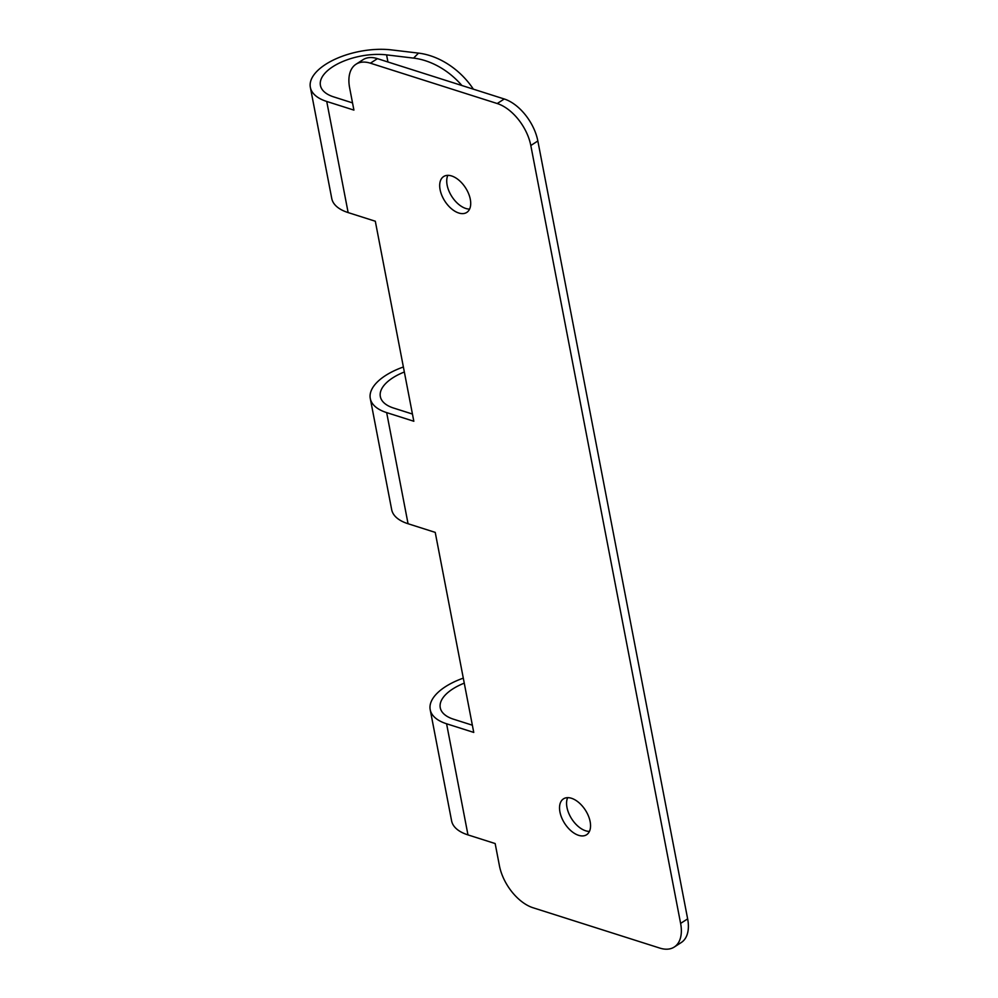 <?xml version="1.0" encoding="UTF-8"?>
<svg xmlns="http://www.w3.org/2000/svg" width="998" height="998" viewBox="0 0 998 998"><rect width="100%" height="100%" fill="white"/><g stroke="black" fill="none" stroke-linecap="round" stroke-linejoin="round"><path stroke-width="1.5" d="M680.611 923.412L687.647 918.871L537.847 140.98L530.811 145.508L680.611 923.412A38.411 22.143 57.2 0 1 674.261 947.04A38.411 22.143 57.2 0 1 659.853 948.1L533.032 907.756A38.411 22.143 -122.8 0 1 499.437 865.777L495.158 843.547L467.975 834.902A55.489 25.96 169.1 0 1 451.595 820.818L430.2 709.69A55.489 25.96 169.1 0 1 463.297 678.141M430.2 709.69A55.489 25.96 169.1 0 0 446.58 723.775L473.751 732.42L435.228 532.383L408.057 523.738A55.489 25.96 169.1 0 1 391.678 509.654L370.283 398.526A55.489 25.96 169.1 0 1 403.379 366.99M530.811 145.508A38.411 22.143 -122.8 0 0 497.216 103.53L370.395 63.186A38.411 22.143 57.2 0 0 355.987 64.246A38.411 22.143 57.2 0 0 349.637 87.874L353.916 110.104L326.733 101.459L348.14 212.586L375.31 221.232L413.833 421.256L386.663 412.611A55.489 25.96 169.1 0 1 370.283 398.526M404.34 371.992A45.247 21.17 169.1 0 0 380.338 396.593A45.247 21.17 169.1 0 0 393.699 408.082L412.448 414.045M578.603 835.326A21.345 12.3 57.2 0 1 561.712 817.774A21.345 12.3 57.2 0 1 563.471 798.862A21.345 12.3 57.2 0 1 571.48 798.275A21.345 12.3 57.2 0 1 588.371 815.828A21.345 12.3 57.2 0 1 586.612 834.74A21.345 12.3 57.2 0 1 578.603 835.326M458.768 213.011A21.345 12.3 57.2 0 1 441.865 195.458A21.345 12.3 57.2 0 1 443.636 176.546A21.345 12.3 57.2 0 1 451.632 175.96A21.345 12.3 57.2 0 1 468.536 193.512A21.345 12.3 57.2 0 1 466.765 212.424A21.345 12.3 57.2 0 1 458.768 213.011M687.647 918.871A38.411 22.143 57.2 0 1 681.285 942.511L674.261 947.04M461.912 85.529A64.022 46.744 -135.3 0 0 413.584 58.109L386.575 54.878L387.948 61.988M473.376 89.171A64.022 46.744 -135.3 0 0 418.511 53.119L391.49 49.9A55.489 25.96 169.1 0 0 335.054 59.231A55.489 25.96 169.1 0 0 310.353 87.375L331.76 198.502A55.489 25.96 169.1 0 0 348.14 212.586M537.847 140.98A38.411 22.143 -122.8 0 0 504.252 98.989L377.431 58.645A38.411 22.143 57.2 0 0 363.023 59.705L355.987 64.246M469.596 209.081A21.345 12.3 57.2 0 1 465.804 208.47A21.345 12.3 57.2 0 1 450.472 194.211A21.345 12.3 57.2 0 1 447.84 175.349M326.733 101.459A55.489 25.96 169.1 0 1 310.353 87.375M589.431 831.396A21.345 12.3 57.2 0 1 585.639 830.785A21.345 12.3 57.2 0 1 570.32 816.526A21.345 12.3 57.2 0 1 567.675 797.664M464.27 683.143A45.247 21.17 169.1 0 0 440.255 707.744A45.247 21.17 169.1 0 0 453.616 719.234L472.366 725.197M386.575 54.878A45.247 21.17 169.1 0 0 340.555 62.487A45.247 21.17 169.1 0 0 320.42 85.429A45.247 21.17 169.1 0 0 333.769 96.918L352.519 102.881M386.663 412.611L408.057 523.738M446.58 723.775L467.975 834.902M418.511 53.119L413.584 58.109M504.252 98.989L497.216 103.53M370.395 63.186L377.431 58.645"/></g></svg>
